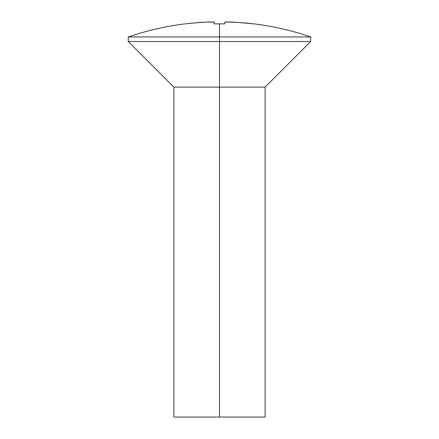 <?xml version="1.0" encoding="UTF-8"?>
<svg xmlns="http://www.w3.org/2000/svg" width="439" height="439" viewBox="0 0 439 439"><rect width="100%" height="100%" fill="white"/><g stroke="black" fill="none" stroke-linecap="round" stroke-linejoin="round"><path stroke-width="0.66" d="M219.5 36.953L219.5 41.513L310.724 41.513L219.5 41.513L219.5 87.125L265.112 87.125L219.5 87.125L219.5 417.05L265.112 417.05L173.888 417.05L219.5 417.05L219.5 87.125L173.888 87.125L219.5 87.125L219.5 41.513L128.276 41.513L219.5 41.513L219.5 36.953L310.724 36.953L219.5 36.953L219.5 23.838L219.5 36.953L128.276 36.953L219.5 36.953M210.808 21.961L206.577 22.093L214.177 22.093L214.177 23.887A279.188 279.188 0 0 1 224.823 23.887L224.823 22.082L232.423 22.093A281.223 281.223 0 0 1 253.709 23.887L237.757 22.389L227.051 21.95L224.823 22.093L224.823 23.887A279.188 279.188 0 0 0 214.177 23.887L214.177 22.093L212.899 21.961L213.595 21.988M230.217 22.01L231.968 22.076M227.045 21.95L228.192 21.961M225.399 21.988L226.101 21.961M209.661 21.983L210.116 21.972M185.291 23.887L195.915 22.79L185.291 23.887A281.223 281.223 0 0 1 206.577 22.093L195.915 22.79M253.709 23.838C273.168 26.225 292.176 30.598 310.724 36.953L310.724 41.513L265.112 87.125L265.112 417.05M185.291 23.838C165.832 26.225 146.824 30.598 128.276 36.953L128.276 41.513L173.888 87.125L173.888 417.05"/></g></svg>
